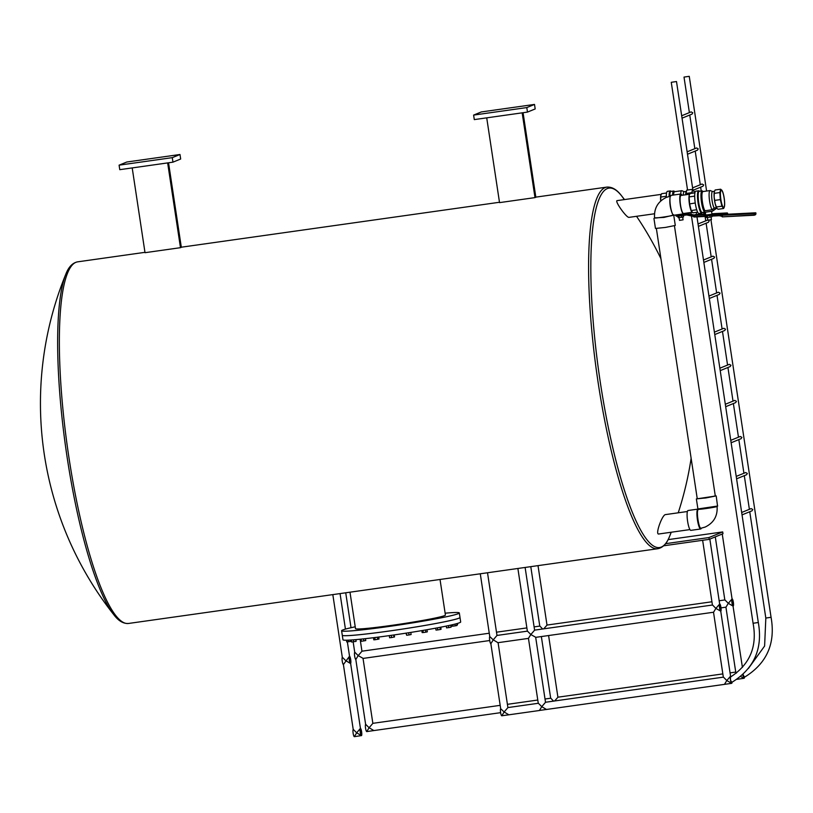 <?xml version="1.0" encoding="UTF-8"?>
<svg xmlns="http://www.w3.org/2000/svg" width="813" height="813" viewBox="0 0 813 813"><rect width="100%" height="100%" fill="white"/><g stroke="black" fill="none" stroke-linecap="round" stroke-linejoin="round"><path stroke-width="1.22" d="M689.546 194.378A9.126 1.799 82 0 0 689.383 203.768A9.126 1.799 82 0 0 692.178 212.244M689.617 194.226L680.979 195.445A9.126 1.799 82 0 0 680.186 202.102A9.126 1.799 82 0 0 682.331 212.142M674.434 225.78L715.308 496.062L706.345 497.871L697.259 498.796L656.376 228.514M730.724 676.66A3.1 0.61 82 0 0 730.481 677.107L730.491 680.003A2.652 0.539 66.7 0 0 732.046 682.229C754.159 668.51 762.919 648.601 758.316 622.504L753.123 623.266M732.025 682.239A3.648 0.722 -98 0 1 731.7 683.337A3.648 0.722 -98 0 1 731.67 683.347A3.648 0.722 -98 0 1 730.45 679.831A3.648 0.722 -98 0 1 730.643 676.121A3.648 0.722 -98 0 1 731.141 676.69M730.633 680.329A3.1 0.61 82 0 0 731.588 682.808A3.1 0.61 82 0 0 731.863 682.198M710.948 219.815L771.07 617.301C775.673 643.388 766.913 663.296 744.789 677.026A2.652 0.539 -113.3 0 1 743.245 674.8A2.652 0.539 -113.3 0 1 743.041 674.312M771.07 617.301L765.876 618.053M743.936 677.727L743.671 675.705M744.302 676.701A3.1 0.61 -98 0 1 743.997 677.737A3.1 0.61 -98 0 1 742.919 674.434M487.515 572.769L496.987 635.451L493.237 639.851L489.772 636.579L480.28 573.785M490.889 643.683L493.237 639.851L497.973 642.687L528.501 638.378M507.901 707.615L504.141 711.975L500.686 708.712L490.849 643.652M501.794 715.816L504.141 711.975L508.877 714.81L501.753 715.775A3.648 0.722 82 0 1 500.595 712.483A3.648 0.722 82 0 1 500.676 708.641M539.365 710.511L508.918 714.8M489.761 636.508A3.648 0.722 82 0 0 489.69 640.349A3.648 0.722 82 0 0 490.849 643.683M665.573 543.684L708.926 537.556L722.706 531.926L722.981 533.735L709.2 539.365L663.652 545.797M538.389 703.265L541.753 706.67L539.405 710.501M527.474 631.142L530.838 634.536L528.45 638.337L538.287 703.397M349.468 656.284A3.648 0.722 -98 0 1 349.499 656.274A3.648 0.722 -98 0 1 350.708 659.699A3.648 0.722 -98 0 1 350.555 663.499A3.648 0.722 -98 0 1 350.525 663.51A3.648 0.722 -98 0 1 349.316 660.085A3.648 0.722 -98 0 1 349.468 656.284L343.442 664.506M350.474 662.961A3.1 0.61 82 0 0 350.606 659.729A3.1 0.61 82 0 0 349.58 656.823A3.1 0.61 82 0 0 349.549 656.823A3.1 0.61 82 0 0 349.417 660.054A3.1 0.61 82 0 0 350.444 662.971A3.1 0.61 82 0 0 350.474 662.961L349.58 656.823M361.429 735.643L356.694 732.808L360.372 728.418A3.648 0.722 -98 0 1 360.413 728.407A3.648 0.722 -98 0 1 361.622 731.832A3.648 0.722 -98 0 1 361.47 735.633A3.648 0.722 -98 0 1 361.429 735.643A3.648 0.722 -98 0 1 360.22 732.208A3.648 0.722 -98 0 1 360.372 728.418L360.413 728.407M361.358 735.094L361.389 735.084A3.1 0.61 82 0 0 361.521 731.863A3.1 0.61 82 0 0 360.484 728.946A3.1 0.61 82 0 0 360.454 728.956A3.1 0.61 82 0 0 360.332 732.188A3.1 0.61 82 0 0 361.358 735.094A3.1 0.61 82 0 0 361.389 735.084L360.484 728.946M350.525 663.51L345.779 660.674L342.375 657.29M736.842 679.333L743.976 678.296L740.602 676.467M735.856 672.066L736.415 673.073M554.618 700.979L557.921 697.239M365.698 724.353L369.102 727.737L366.724 731.609L373.858 730.562L369.102 727.737L372.862 723.367M550.797 698.204L553.551 701.131M742.818 674.526A3.648 0.722 82 0 0 744.078 678.276A3.648 0.722 82 0 0 744.108 678.266A3.648 0.722 82 0 0 744.444 676.853M366.724 731.609L366.714 731.537A3.648 0.722 -98 0 1 365.555 728.235A3.648 0.722 -98 0 1 365.626 724.393M355.809 659.445A3.648 0.722 -98 0 1 354.651 656.101A3.648 0.722 -98 0 1 354.722 652.26M724.942 599.933L728.306 603.327L725.968 607.169M543.704 628.845L547.007 625.106M363.025 658.317L358.187 655.603L361.958 651.243M539.883 626.071L542.647 628.998M733.102 606.142L728.306 603.327L732.066 598.957M733.204 606.142A3.648 0.722 82 0 0 733.346 602.25A3.648 0.722 82 0 0 732.147 598.917A3.648 0.722 82 0 0 731.944 602.636A3.648 0.722 82 0 0 733.174 606.152A3.648 0.722 82 0 0 733.204 606.142M354.783 652.219L358.187 655.603L355.85 659.445M733.123 605.604A3.1 0.61 -98 0 1 733.092 605.604A3.1 0.61 -98 0 1 732.076 602.768A3.1 0.61 -98 0 1 732.228 599.455A3.1 0.61 -98 0 1 733.255 602.372A3.1 0.61 -98 0 1 733.123 605.604M733.031 605.604L732.147 599.496M353.218 729.464A3.648 0.722 82 0 0 353.147 733.306A3.648 0.722 82 0 0 354.305 736.639L354.346 736.639M731.527 682.798L731.415 681.721M723.448 677.138L726.812 680.532L724.464 684.363M546.529 709.495L541.753 706.67L545.513 702.3L535.686 637.362M731.609 683.347L726.812 680.532L730.572 676.152M353.289 729.413L356.694 732.808L354.316 736.68L361.531 735.582M342.314 657.331A3.648 0.722 82 0 0 342.243 661.172A3.648 0.722 82 0 0 343.401 664.506M535.676 637.25L530.838 634.536L534.608 630.177M712.534 605.004L715.897 608.398L713.56 612.24M720.796 611.213A3.648 0.722 -98 0 1 720.765 611.224A3.648 0.722 -98 0 1 719.535 607.707A3.648 0.722 -98 0 1 719.739 603.988A3.648 0.722 -98 0 1 720.938 607.321A3.648 0.722 -98 0 1 720.796 611.213L715.897 608.398L719.657 604.029L709.84 539.1M720.623 610.665L719.739 604.567M720.714 610.665A3.1 0.61 82 0 0 720.846 607.443A3.1 0.61 82 0 0 719.82 604.526A3.1 0.61 82 0 0 719.668 607.839A3.1 0.61 82 0 0 720.684 610.675A3.1 0.61 82 0 0 720.714 610.665M731.67 683.347L539.365 710.471M708.926 537.556L709.2 539.365M722.706 531.926L668.103 539.639M741.669 512.475L751.141 508.603L752.787 509.517L752.035 510.798L742.035 514.883M736.222 476.408L745.684 472.536L747.34 473.451L746.588 474.731L736.588 478.816M730.765 440.341L740.237 436.469L741.883 437.384L741.131 438.664L731.131 442.76M725.308 404.274L734.779 400.403L736.426 401.327L735.674 402.608L725.674 406.693M719.851 368.208L729.322 364.346L730.978 365.261L730.226 366.541L720.216 370.626M714.403 332.141L723.865 328.279L725.521 329.194L724.769 330.474L714.769 334.56M708.946 296.084L718.418 292.213L720.064 293.127L719.312 294.408L709.312 298.493M703.489 260.018L712.96 256.146L714.617 257.06L713.855 258.341L703.855 262.426M708.59 220.181L709.16 220.994L708.408 222.284L698.408 226.37M698.042 223.951L707.818 220.008M692.585 187.884L702.056 184.023L703.702 184.937L702.95 186.218L693.296 190.161M687.127 151.818L696.599 147.956L698.245 148.87L697.493 150.151L687.493 154.236M681.67 115.761L691.141 111.889L692.798 112.804L692.046 114.084L682.036 118.17M684.058 77.083L689.251 76.32L684.058 77.083M671.314 82.296L676.497 81.534L671.314 82.296M179.988 154.5L180.669 159.013L172.956 162.163L119.775 169.673L119.094 165.161L126.808 162.011L179.988 154.5L172.275 157.651L119.094 165.161M172.275 157.651L172.956 162.163M526.794 107.58L534.507 104.43L535.188 108.942L527.474 112.092L474.294 119.602L473.613 115.09L526.794 107.58L527.474 112.092M534.507 104.43L481.326 111.94L473.613 115.09M132.204 167.915L145.019 252.691L180.476 247.68L167.651 162.905M168.545 162.783L181.329 247.335A182.59 35.945 82 0 0 180.476 247.68M523.064 112.712L535.848 197.264A182.59 35.945 82 0 0 534.995 197.61L499.538 202.62L486.723 117.844M522.17 112.844L534.995 197.61M440.026 579.476L445.412 615.055A45.467 2.215 171.4 0 1 400.789 624.038A45.467 2.215 171.4 0 1 355.505 628.652L349.986 592.189L657.859 548.704A182.59 35.945 82 0 1 596.732 372.933A182.59 35.945 82 0 1 606.793 187.112L535.828 197.132M658.723 533.989L658.581 534.019C655.166 534.304 662.168 514.893 665.41 514.609L687.402 511.509M660.684 201.035A9.126 1.799 -98 0 1 661.182 194.531M654.485 213.768L628.957 217.376C626.437 217.732 614.852 201.533 616.996 200.638L661.254 194.368M445.128 613.205A59.522 2.896 171.4 0 1 459.315 612.951A59.522 2.896 171.4 0 1 400.89 624.719A59.522 2.896 171.4 0 1 341.602 630.756A59.522 2.896 171.4 0 1 342.669 630.014A59.522 2.896 171.4 0 1 355.22 626.803M459.315 612.951L459.995 617.443A59.522 2.896 171.4 0 1 401.571 629.211A59.522 2.896 171.4 0 1 342.283 635.248L342.964 639.77A59.522 2.896 171.4 0 0 402.252 633.734A59.522 2.896 171.4 0 0 460.676 621.965L459.995 617.463A59.522 2.896 171.4 0 1 459.995 617.463A59.522 2.896 171.4 0 1 401.571 629.232A59.522 2.896 171.4 0 1 342.283 635.258L341.602 630.756M671.101 532.251A181.482 35.721 -98 0 1 669.627 536.295L669.627 536.295A181.482 35.721 -98 0 1 598.896 372.628A181.482 35.721 -98 0 1 621.539 195.781L621.539 195.781A181.482 35.721 -98 0 1 624.293 199.592M65.782 274.266L65.782 274.266A181.482 35.721 82 0 0 65.762 447.933A181.482 35.721 82 0 0 113.871 614.791L113.871 614.791A341.287 341.287 0 0 1 65.782 274.266C68.526 267.05 72.459 262.914 77.55 261.857A182.59 35.945 -98 0 0 67.499 447.678A182.59 35.945 -98 0 0 128.617 623.449C123.434 623.856 118.515 620.969 113.871 614.791M350.688 640.034L350.891 641.376L346.734 641.924L346.48 640.217M351.45 641.233L350.891 641.376M348.055 640.177L348.299 641.782M355.799 639.638L356.064 641.366L351.572 642.026L351.257 639.994M356.053 639.618L356.064 641.366M353.411 639.841L353.706 641.782M365.464 638.662L365.748 640.563L361.358 641.274L360.769 641.233L360.454 639.201M361.033 639.14L361.358 641.274M363.533 638.876L363.848 640.939M378.706 637.057L379.01 639.028L375.139 639.729L373.797 639.821L373.472 637.717M374.813 637.555L375.139 639.729M377.425 637.219L377.74 639.333M394.224 634.923L394.529 636.935L391.571 637.544L389.6 637.758L389.275 635.624M391.236 635.349L391.571 637.544M393.705 634.994L394.031 637.128M406.012 633.164L406.642 635.248L406.317 633.114M408.705 632.748L409.041 634.943L406.642 635.248M410.799 632.412L411.114 634.547L409.041 634.943M421.835 630.603L422.14 632.595L423.238 632.544L422.923 630.421M425.504 629.984L425.839 632.168L423.238 632.544M427.008 629.719L427.323 631.833L425.839 632.168M435.707 628.154L436.002 630.075L437.78 629.902L437.465 627.829M439.996 627.341L440.321 629.496L437.78 629.902M440.768 627.189L441.073 629.252L440.321 629.496M446.256 626.091L446.55 627.87L446.276 626.081M448.532 625.604L448.827 627.585L446.55 627.87M450.748 625.116L451.063 627.189L448.827 627.585M451.713 624.902L451.906 626.193L452.76 626.183L452.536 624.709M455.056 624.089L455.321 625.827L452.76 626.183M456.754 623.632L457.028 625.471L455.321 625.827M457.455 623.429L457.617 624.506L456.906 624.699M697.229 498.593L696.365 498.928L697.92 508.968L717.533 506.052L716.202 495.93L715.277 495.859M698.519 509.162L698.164 509.7C696.06 510.523 698.834 529.182 701.019 528.237L705.135 527.068C713.743 522.901 717.737 516.021 717.096 506.428L716.924 506.54C715.511 507.261 699.048 509.731 698.57 509.223L697.92 508.968M715.288 495.92L705.41 498.023L697.229 498.654M696.365 498.928L716.202 495.93M698.448 509.365A10.03 1.972 82 0 0 697.91 509.111A10.03 1.972 82 0 0 697.361 519.314A10.03 1.972 82 0 0 700.715 528.968A10.03 1.972 82 0 0 700.816 528.948A10.03 1.972 82 0 0 701.314 528.257L701.334 528.176M697.91 509.111L688.083 510.503A10.03 1.972 82 0 0 687.524 520.706A10.03 1.972 82 0 0 690.887 530.361A10.03 1.972 82 0 0 690.979 530.33M681.985 195.303A10.03 1.972 82 0 0 680.776 194.012L670.938 195.394A10.03 1.972 82 0 0 670.847 195.425A10.03 1.972 82 0 0 670.349 196.116A10.03 1.972 82 0 0 670.39 205.608A10.03 1.972 82 0 0 672.981 214.734A10.03 1.972 82 0 0 673.743 215.262L683.581 213.87A10.03 1.972 82 0 0 684.038 213.453M672.981 214.734L672.585 214.205C670.186 208.595 669.353 202.793 670.095 196.797L670.349 196.116M683.52 213.433A9.583 1.89 -98 0 1 680.339 204.439A9.583 1.89 -98 0 1 680.745 194.48A9.583 1.89 -98 0 1 680.837 194.449A9.583 1.89 -98 0 1 681.812 195.323M680.776 194.012A10.03 1.972 82 0 0 680.674 194.033A10.03 1.972 82 0 0 680.257 204.459A10.03 1.972 82 0 0 683.581 213.87M654.587 217.904L663.936 217.427L673.144 215.171M670.644 196.136L666.528 197.305C657.91 201.461 653.926 208.341 654.567 217.945C654.059 218.595 673.367 215.719 673.134 215.211L673.489 214.673M653.947 218.443L655.461 228.443L665.451 227.427L675.288 225.445L673.774 215.445M723.794 207.386A8.699 1.707 -98 0 1 723.712 207.406A8.699 1.707 -98 0 1 720.806 199.043A8.699 1.707 -98 0 1 721.283 190.191A8.699 1.707 -98 0 1 724.159 198.352A8.699 1.707 -98 0 1 723.794 207.386M724.576 201.573A9.024 1.778 82 0 0 723.55 194.754A9.024 1.778 82 0 0 722.117 190.628A9.024 1.778 82 0 0 721.903 190.303A9.024 1.778 82 0 0 720.603 190.831A9.024 1.778 82 0 0 720.42 196.035A9.024 1.778 82 0 0 721.446 202.854A9.024 1.778 82 0 0 723.092 207.295A9.024 1.778 82 0 0 724.393 206.766L724.393 206.766A9.024 1.778 82 0 0 724.393 206.756A9.024 1.778 82 0 0 724.576 201.573M724.393 206.756L723.621 208.494L721.893 206.197L720.328 199.602L719.84 192.559L720.704 189.205L722.432 191.502L721.903 190.303M720.704 189.205L715.105 189.998L714.332 191.726L714.139 196.919A9.024 1.778 -98 0 1 714.332 191.736A9.024 1.778 -98 0 1 714.332 191.726L714.332 191.736M714.139 196.919L715.176 203.738A9.024 1.778 -98 0 1 714.139 196.919M716.609 207.854L716.629 207.894A9.024 1.778 -98 0 1 716.609 207.854A9.024 1.778 -98 0 1 715.176 203.738L716.822 208.179L718.021 209.287L723.621 208.494M721.893 206.197L716.294 206.99L716.822 208.179M719.84 192.559L714.231 193.352M720.328 199.602L714.729 200.384M703.113 191.533L702.473 191.035A10.711 2.104 82 0 0 702.025 190.872L699.231 191.268A10.711 2.104 82 0 0 698.641 202.173A10.711 2.104 82 0 0 702.229 212.478A10.711 2.104 82 0 0 702.33 212.457M702.025 190.872A10.711 2.104 82 0 0 701.233 200.211A10.711 2.104 82 0 0 704.343 211.715L704.993 210.76L712.158 209.744L714.19 207.986L715.542 207.803A8.567 1.687 82 0 0 716.263 208.331A8.567 1.687 82 0 0 716.344 208.311M699.444 191.238L699.078 190.953A11.28 2.215 82 0 0 698.611 190.791A11.28 2.215 82 0 0 697.981 202.264A11.28 2.215 82 0 0 701.761 213.118A11.28 2.215 82 0 0 701.863 213.087A11.28 2.215 82 0 0 702.168 212.823L702.442 212.447M698.611 190.791L695.816 191.177A11.28 2.215 82 0 0 695.196 202.661A11.28 2.215 82 0 0 698.967 213.514A11.28 2.215 82 0 0 699.078 213.484M691.497 211.4L691.528 211.441A9.024 1.778 -98 0 1 691.497 211.4A9.024 1.778 -98 0 1 690.064 207.285A9.024 1.778 -98 0 1 689.038 200.465A9.024 1.778 -98 0 1 689.221 195.283A9.024 1.778 -98 0 1 689.221 195.262L689.129 196.898L694.688 196.116M689.221 195.283L689.993 193.545L694.922 192.844M689.129 196.898L689.617 203.931L695.247 202.976M689.617 203.931L691.192 210.537L696.721 209.754M691.711 211.726L691.192 210.537L692.91 212.823L697.656 212.163M712.615 191.543L710.308 190.588A9.908 1.951 82 0 0 710.074 190.547L702.91 191.563A9.908 1.951 82 0 0 702.168 200.059A9.908 1.951 82 0 0 704.993 210.76M710.074 190.547A9.908 1.951 82 0 0 709.332 199.043A9.908 1.951 82 0 0 712.158 209.744M706.284 216.024L706.497 217.488L707.401 217.488L707.849 220.221L711.446 219.673L711.029 216.919M706.253 214.978L711.964 214.205L711.538 211.339M712.716 191.583A8.567 1.687 82 0 0 712.513 191.553A8.567 1.687 82 0 0 711.842 198.646A8.567 1.687 82 0 0 714.19 207.986M715.542 207.803L715.664 208.595L712.381 211.217L716.731 208.27M715.664 208.595L716.304 208.331M712.381 211.217L704.444 212.335L704.343 211.715M722.655 214.876L716.223 213.473L711.944 214.083M705.298 212.223L703.662 212.772L704.454 212.66L704.78 214.825A0.579 0.569 -112.2 0 0 705.43 215.313L716.223 213.473M715.044 213.961L722.168 215.506M722.005 216.309L715.023 214.795L705.552 216.126A1.402 1.372 67.8 0 1 703.987 214.937L703.662 212.772M705.308 212.315L704.454 212.66M709.881 215.516L710.125 217.101L707.401 217.488L707.168 215.902M710.125 217.101L711.934 216.725L711.71 215.262M692.066 193.25A8.699 1.707 -98 0 1 692.92 190.333A8.699 1.707 -98 0 1 694.546 192.905M691.619 193.311L692.239 190.984A9.024 1.778 82 0 0 691.985 193.26M692.239 190.984L692.341 189.358L693.54 190.455A9.024 1.778 82 0 0 692.239 190.984M693.54 190.455L694.058 191.644L693.54 190.455A9.024 1.778 82 0 1 693.753 190.781L693.733 190.74M694.627 192.884A9.024 1.778 82 0 0 693.753 190.781M692.341 189.358L686.741 190.14L685.765 194.764M685.694 194.774A9.024 1.778 -98 0 1 685.959 191.878A9.024 1.778 -98 0 1 685.969 191.868L685.959 191.878M691.467 192.711L685.867 193.494M674.749 191.675L674.109 191.177A10.711 2.104 82 0 0 673.662 191.025L670.867 191.421A10.711 2.104 82 0 0 669.8 196.299M673.662 191.025A10.711 2.104 82 0 0 672.595 195.161M671.081 191.39L670.715 191.096A11.28 2.215 82 0 0 670.237 190.933A11.28 2.215 82 0 0 669.119 196.451M670.237 190.933L667.453 191.329A11.28 2.215 82 0 0 666.345 197.376M660.766 197.041L660.705 201.014A9.024 1.778 -98 0 1 660.674 200.608A9.024 1.778 -98 0 1 660.857 195.425A9.024 1.778 -98 0 1 660.857 195.415L660.766 197.041L666.325 196.258M660.857 195.425L661.63 193.687L666.558 192.996M684.251 191.695L681.944 190.73A9.908 1.951 82 0 0 681.711 190.699L674.546 191.705A9.908 1.951 82 0 0 673.581 195.029M681.711 190.699A9.908 1.951 82 0 0 680.735 194.012M677.91 216.177L678.133 217.64L679.038 217.63L679.485 220.364L683.083 219.825L682.666 217.061M677.89 215.13L683.53 213.88M684.353 191.736A8.567 1.687 82 0 0 684.15 191.705A8.567 1.687 82 0 0 683.296 195.12M694.292 215.018L687.859 213.626L683.581 214.226M676.406 214.886L676.416 214.967A0.579 0.569 -112.2 0 0 677.066 215.465L687.859 213.626M686.68 214.104L693.804 215.648M693.641 216.451L686.66 214.937L677.188 216.278A1.402 1.372 67.8 0 1 675.623 215.079L675.603 214.998M681.518 215.669L681.761 217.254L679.038 217.63L678.804 216.045M681.761 217.254L683.57 216.868L683.347 215.404M705.633 214.48L704.78 214.825M754.21 215.221L722.269 216.868L722.462 215.262L754.403 213.616L754.149 214.957L722.269 216.868L754.21 215.221L755.562 214.693L754.484 214.988L754.738 213.656L755.999 213.148L755.47 214.713M722.493 214.957L755.694 212.793L722.493 214.957L721.974 216.522L722.493 214.957M755.694 212.793L723.753 214.439M723.58 214.51L722.229 215.191M726.273 214.307L727.625 213.291L727.442 214.256L727.635 213.28M703.936 214.602L694.129 215.099L703.865 214.154L695.379 214.591M727.33 212.945L716.375 213.504L727.33 212.945L718.042 213.87M715.775 213.534L711.893 213.738L715.765 213.545M718.245 215.486L711.802 215.821M706.294 216.106L693.835 216.746L694.099 215.415L703.977 214.906M719.19 214.124L726.039 213.768L725.928 214.327M693.906 217.02L706.334 216.38L693.895 217.02L693.865 215.333L693.611 216.665M711.842 216.095L719.261 215.709L711.842 216.095M695.206 214.662L693.865 215.333M683.53 213.524L692.239 212.295M730.318 677.158C749.84 664.577 757.421 646.62 753.082 623.297L691.477 215.984M748.417 668.438L764.606 646.05L765.826 618.093L749.749 511.733M498.084 642.666L507.901 707.574M507.861 707.584L538.277 703.286M496.946 635.451L527.363 631.152M735.745 672.077L730.074 672.879M722.838 673.906L557.87 697.198M550.686 698.215L545.015 699.017M537.779 700.034L507.403 704.332M500.178 705.349L372.811 723.336M500.625 712.666L373.838 730.572M724.83 599.953L719.17 600.746M711.934 601.772L546.966 625.075M725.928 607.169L721.009 607.87M539.771 626.091L534.111 626.884M526.875 627.91L496.499 632.199M489.263 633.225L361.907 651.203M489.721 640.532L362.933 658.439M742.421 667.402L733.041 606.163M735.755 672.188L725.918 607.128M732.066 598.927L722.249 534.029M724.85 600.065L715.288 536.875M557.911 697.198L548.592 635.532M550.696 698.326L541.356 636.559M547.007 625.065L538.013 565.635M539.791 626.193L530.787 566.651M372.852 723.336L363.035 658.428M365.637 724.464L355.799 659.404M361.948 651.203L360.139 639.231M354.732 652.331L353.147 641.843M351.013 627.727L345.728 592.789M545.462 702.269L723.336 677.148M535.584 637.372L713.519 612.24M534.558 630.136L712.422 605.024M702.635 540.289L712.442 605.126M713.509 612.199L723.346 677.259M720.745 611.224L730.562 676.131M517.881 568.48L527.383 631.264M525.117 567.454L534.598 630.136M332.822 594.618L342.324 657.402M340.058 593.592L345.434 629.11M347.364 641.864L349.539 656.274M343.391 664.475L353.228 729.535M350.627 663.449L360.444 728.407M684.018 77.113L689.383 112.611M689.749 115.019L694.841 148.677M695.206 151.086L700.288 184.734M700.654 187.153L701.233 190.984M705.084 216.441L705.745 220.801M706.111 223.219L711.202 256.867M711.568 259.286L716.649 292.934M717.015 295.343L722.107 329.001M722.472 331.409L727.564 365.057M727.93 367.476L733.021 401.124M733.377 403.543L738.468 437.191M738.834 439.609L743.925 473.257M744.291 475.666L749.383 509.324M689.251 76.32L706.599 191.035M671.264 82.326L687.554 190.029M690.948 212.478L691.233 214.358M676.497 81.534L692.869 189.754M696.284 212.356L696.609 214.53M696.965 216.858L758.316 622.504M499.487 202.264L181.309 247.203M144.968 252.335L77.55 261.857M349.986 592.189L128.617 623.449M658.581 534.019L689.952 529.588M669.627 536.295C666.884 543.521 662.951 547.657 657.859 548.704M624.486 199.561A341.287 341.287 0 0 0 621.539 195.77C616.894 189.602 611.976 186.716 606.793 187.112M669.627 536.306A341.287 341.287 0 0 0 671.264 532.22M678.235 512.8A341.287 341.287 0 0 0 691.131 458.288M660.949 258.737A341.287 341.287 0 0 0 636.538 216.299M717.066 506.469L717.686 505.981M690.887 530.361L700.715 528.968M702.229 212.478L704.414 212.173M698.967 213.514L701.761 213.118M705.735 215.12L705.288 212.213M716.263 208.331L716.873 208.25M712.513 191.553L714.464 191.279M755.734 214.48L755.999 213.138M684.15 191.705L686.101 191.431"/></g></svg>
